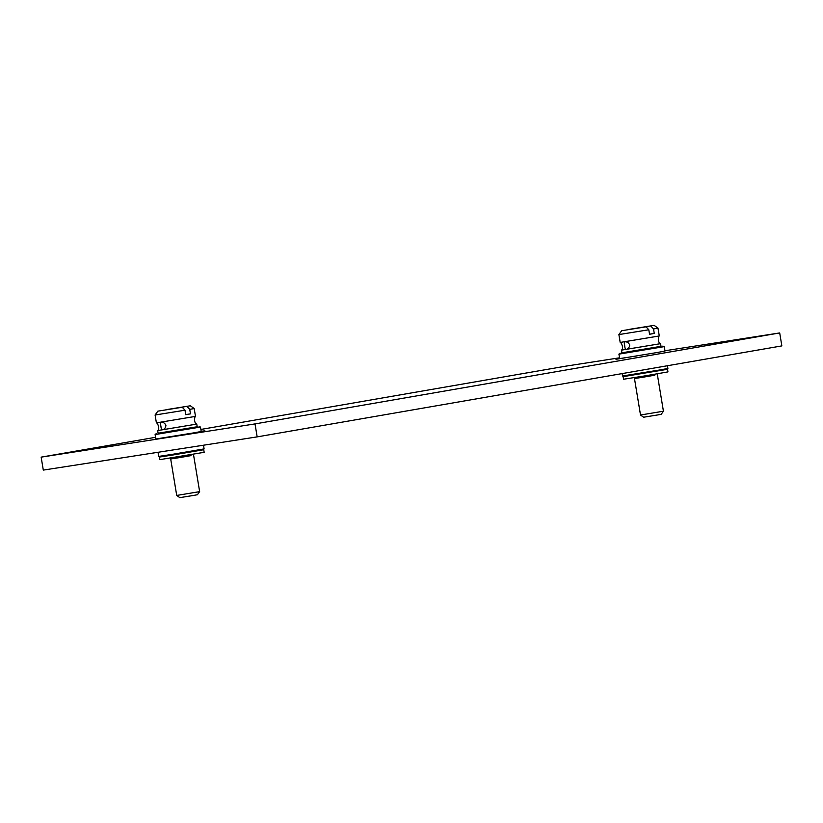 <?xml version="1.0" encoding="UTF-8"?>
<svg xmlns="http://www.w3.org/2000/svg" width="823" height="823" viewBox="0 0 823 823"><rect width="100%" height="100%" fill="white"/><g stroke="black" fill="none" stroke-linecap="round" stroke-linejoin="round"><path stroke-width="1.23" d="M155.557 437.301L41.15 457.135L43.3 470.098L257.167 436.879L781.85 345.897L779.7 332.934L664.963 350.752M619.503 357.82L565.833 366.153L200.884 429.441M257.167 436.879L255.017 423.917L779.7 332.934M41.15 457.135L255.017 423.917M657.289 352.501L665.015 351.061L664.274 346.627L618.896 354.137L619.781 358.581L615.954 359.291L657.289 352.501M193.498 432.919L201.224 431.489L200.483 427.055L155.105 434.565L155.845 438.998L193.498 432.919M201.224 431.468L204.896 430.779L201.193 431.303M619.781 358.581L636.858 355.927M621.9 352.8L660.992 346.329M661.013 346.401L621.921 352.872L621.468 350.135L660.56 343.664L661.013 346.401M618.886 334.58L648.802 329.776L646.045 326.824L621.643 330.733L618.886 334.58L620.192 342.44L659.285 335.969C658.297 335.928 657.454 342.831 660.56 343.664M624.719 345.722C624.071 343.479 624.194 342.173 625.099 341.802C627.126 341.71 628.669 342.759 629.718 344.95C629.43 347.357 628.309 348.839 626.354 349.384C625.377 349.291 624.832 348.078 624.719 345.722M629.688 329.365L654.141 325.352L657.978 328.11L653.524 328.963L654.264 333.438L649.542 334.261L648.802 329.776M649.532 334.179L654.264 333.438M654.141 325.352L629.739 329.272M650.767 326.001L653.524 328.963M621.643 330.733L646.045 326.824M667.443 365.741L667.895 368.467L660.169 369.897L622.517 375.988L622.116 373.601M623.834 376.481L667.525 369.29L623.937 376.523L622.517 375.988M623.124 376.646L623.556 379.238L645.788 375.761L667.957 371.893L667.535 369.301M654.635 374.28L654.789 375.206L642.29 377.346L637.084 378.138L636.94 377.212M654.779 375.144L634.482 378.57L640.51 415.008L663.431 411.212L657.402 374.774M637.074 378.066L634.482 378.57M640.51 415.008L643.607 417.22L658.225 414.854L661.219 414.298L663.431 411.212M158.119 433.217L197.211 426.746M197.222 426.828L158.129 433.299L157.677 430.563L196.769 424.092L197.222 426.828M155.094 415.008L185.01 410.204L182.253 407.251L157.851 411.161L155.094 415.008L156.401 422.868L195.493 416.397C194.506 416.356 193.662 423.248 196.769 424.092M160.927 426.149C160.279 423.907 160.403 422.59 161.308 422.23C163.335 422.137 164.878 423.187 165.927 425.378C165.639 427.785 164.518 429.267 162.563 429.812C161.586 429.719 161.041 428.495 160.927 426.149M165.907 409.792L190.35 405.78L194.187 408.537L189.732 409.381L190.483 413.866L185.751 414.689L185.01 410.204M185.741 414.597L190.483 413.866M190.35 405.78L165.948 409.7M186.975 406.428L189.732 409.381M157.851 411.161L182.253 407.251M203.497 445.222L204.104 448.895L172.223 454.358L158.726 456.405L158.037 452.28M204.104 448.895L202.931 449.862L172.871 455.006L160.146 456.94L158.726 456.405M160.043 456.909L202.952 449.842M203.744 449.718L204.166 452.311L203.744 449.718M159.333 457.074L159.765 459.666L204.166 452.311M190.843 454.708L190.998 455.633L178.509 457.773L173.303 458.555L173.149 457.629M190.987 455.561L170.69 458.987L176.719 495.436L199.639 491.64L193.611 455.201M173.293 458.493L170.69 458.987M176.719 495.436L179.815 497.648L194.434 495.281L197.427 494.726L199.639 491.64M667.525 369.301L667.957 371.893M620.069 353.17L618.896 354.137M662.854 346.092L664.274 346.627M620.192 342.44C621.108 342.08 624.132 348.345 621.468 350.135M657.978 328.11L659.285 335.969M666.723 369.434L667.895 368.467M156.277 433.598L155.105 434.565M199.063 426.52L200.483 427.055M156.401 422.868C157.316 422.508 160.351 428.762 157.677 430.563M194.187 408.537L195.493 416.397"/></g></svg>
